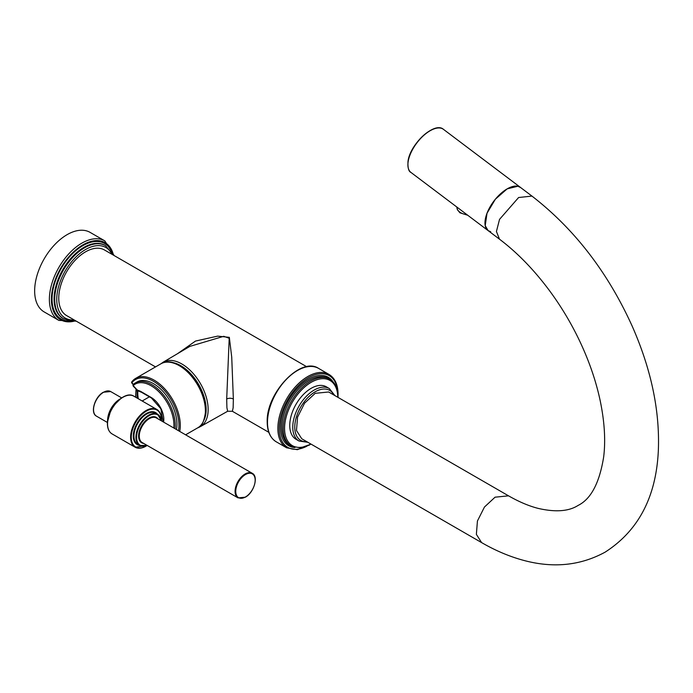 <?xml version="1.0" encoding="UTF-8"?>
<svg xmlns="http://www.w3.org/2000/svg" width="693" height="693" viewBox="0 0 693 693"><rect width="100%" height="100%" fill="white"/><g stroke="black" fill="none" stroke-linecap="round" stroke-linejoin="round"><path stroke-width="1.04" d="M268.823 432.328L232.363 411.278L233.143 407.83L233.359 399.047L231.731 357.216L229.331 337.344L217.645 336.122L195.487 341.069L177.477 353.716M306.696 366.727L104.47 249.974A37.872 21.864 120 0 0 75.286 260.118A37.872 21.864 120 0 0 58.758 298.241A37.872 21.864 120 0 0 66.597 315.575L155.518 366.909M44.161 311.919A45.929 26.516 -60 0 1 34.65 290.895A45.929 26.516 120 0 1 54.695 244.681A45.929 26.516 120 0 1 90.081 232.372L104.816 240.878A45.929 26.516 -60 0 0 69.43 253.179A45.929 26.516 -60 0 0 49.376 299.393A45.929 26.516 -60 0 0 58.888 320.417L44.161 311.919M232.363 411.278L227.668 411.252L226.914 407.787L226.698 399.029L229.201 338.262L223.752 336.304L189.847 346.396M204.244 419.568A35.785 20.66 -120 0 0 206.15 409.546A35.785 20.66 -120 0 0 180.847 365.713A35.785 20.66 -120 0 0 171.336 362.37M135.75 397.28L136.114 388.981M179.704 431.41A36.928 21.318 60 0 0 180.293 425.407A36.928 21.318 60 0 0 164.172 388.236A36.928 21.318 60 0 0 135.715 378.343A36.928 21.318 60 0 0 131.991 381.618L131.635 382.441L133.169 384.52M138.782 390.878L137.742 390.653L133.195 385.551A0.944 0.771 47.8 0 1 133.221 384.476L135.265 382.978A33.143 19.135 60 0 0 133.333 384.39A0.944 0.771 47.8 0 0 133.229 384.468L133.238 386.157L137.673 390.618A1.187 1.187 0 0 0 138.271 390.965A1.187 0.849 -76.9 0 1 137.708 390.298L133.403 386.244L132.917 385.247L133.333 384.39L131.895 382.735A0.944 0.754 37.9 0 1 131.991 381.618M137.136 398.085L137.309 390.228M138.279 398.744A32.995 19.049 60 0 1 137.846 390.765M175.052 428.724A33.143 19.135 60 0 0 162.24 393.442A33.143 19.135 60 0 0 135.265 382.978L136.937 382.016A33.143 19.135 60 0 1 164.665 393.364A33.143 19.135 60 0 1 176.438 429.521M132.077 383.411L131.852 382.9L132.077 383.411M143.59 401.81L150.104 405.57M326.325 386.807A30.301 17.498 120 0 0 302.98 394.923A30.301 17.498 120 0 0 289.752 425.415A30.301 17.498 120 0 0 296.024 439.284L299.038 441.025A30.301 17.498 -60 0 1 292.767 427.157A30.301 17.498 -60 0 1 305.985 396.665A30.301 17.498 -60 0 1 329.34 388.548L326.325 386.807M488.305 230.752A26.984 13.046 -53 0 1 488.019 230.544L410.958 172.436A26.984 13.046 -53 0 1 408.116 161.902A26.984 13.046 -53 0 1 423.18 135.941A26.984 13.046 -53 0 1 443.451 129.34L520.512 187.448A26.984 13.046 -53 0 0 517.818 186.244A26.984 13.046 -53 0 0 507.155 188.877A26.984 13.046 -53 0 0 495.382 199.194A26.984 13.046 -53 0 0 487.006 213.253L485.221 225.684A26.984 13.046 -53 0 1 485.187 220.01A26.984 13.046 -53 0 1 487.006 213.253L495.382 199.194L507.155 188.877L517.818 186.244L520.556 187.491L531.947 196.084L518.607 197.522L499.523 219.386L496.431 231.505L499.497 239.189C517.099 252.486 533.558 269.36 548.882 289.821C560.221 305.067 570.088 321.309 578.482 338.556C588.539 359.355 595.763 379.989 600.138 400.45C604.53 421.474 605.708 440.272 603.681 456.834C599.523 482.848 591.008 499.038 578.127 505.414C568.832 511.365 555.552 512.37 538.288 508.419C528.967 506.055 519.048 501.853 508.532 495.833L328.655 391.987L315.194 393.329L304.582 403.179L297.557 417.143L296.483 430.5L301.732 438.747L481.696 542.654M488.591 230.925A26.984 13.046 -53 0 0 490.713 231.739L488.019 230.544A26.984 13.046 -53 0 1 485.221 225.684L488.106 230.596L499.497 239.189M111.945 254.288A40.714 23.51 120 0 0 85.534 249.532A40.714 23.51 120 0 0 57.346 292.29A40.714 23.51 120 0 0 74.073 319.889M112.985 254.885L105.596 245.703A42.134 24.324 120 0 0 84.529 247.791A42.134 24.324 120 0 0 57.008 284.918A42.134 24.324 120 0 0 63.461 318.685L70.781 320.764L75.113 320.487M63.461 318.685L62.794 318.304A42.134 24.324 -60 0 1 56.332 284.537A42.134 24.324 -60 0 1 83.862 247.401A42.134 24.324 -60 0 1 104.929 245.313L105.596 245.703M71.977 320.781A43.555 25.147 -60 0 1 52.555 292.333A43.555 25.147 -60 0 1 82.857 245.669A43.555 25.147 -60 0 1 111.668 252.027M75.606 320.772A44.508 25.693 -60 0 1 51.386 299.393A44.508 25.693 -60 0 1 79.21 247.245A44.508 25.693 -60 0 1 113.479 255.171M233.359 399.047A4.738 2.737 0 0 0 226.698 399.029M189.873 346.379L163.124 362.205A37.205 21.483 60 0 1 191.84 372.028A37.205 21.483 60 0 1 208.151 409.554A37.205 21.483 60 0 1 200.329 426.645L227.668 411.252M205.397 410.906A36.928 21.318 60 0 1 197.748 427.815C201.767 426.879 204.409 421.11 205.674 410.516C206.765 385.481 176.472 353.144 160.819 363.851A36.928 21.318 60 0 1 189.276 373.744A36.928 21.318 60 0 1 205.397 410.906M136.192 390.644A1.187 0.684 -0 0 0 136.114 390.887L136.114 390.887A1.187 0.684 -0 0 0 136.192 391.129M178.491 430.708A35.984 20.773 -120 0 0 162.786 388.712A35.984 20.773 -120 0 0 131.895 382.735M137.708 390.298A17.897 10.334 60 0 1 141.32 391.77A1.187 0.684 120 0 0 141.563 392.316L151.412 397.999L160.88 408.792L163.15 421.846M141.32 391.77L151.161 397.453A17.897 10.334 60 0 1 163.574 422.098M173.796 427.997A32.199 18.59 -120 0 0 159.719 392.645A32.199 18.59 -120 0 0 133.195 385.551M151.161 397.453A1.187 0.684 120 0 0 151.412 397.999M161.408 419.464A21.778 12.578 120 0 0 156.895 409.494A21.778 12.578 120 0 0 140.116 415.324A21.778 12.578 120 0 0 130.613 437.248A21.778 12.578 120 0 0 135.118 447.219A21.778 12.578 120 0 0 146.18 446.041M133.844 396.179A21.778 12.578 120 0 0 117.065 402.018A21.778 12.578 120 0 0 107.554 423.934A21.778 12.578 120 0 0 112.067 433.905C109.018 432.016 107.467 428.629 107.415 423.744C106.757 408.948 124.723 389.864 133.844 396.179L156.895 409.494C159.944 411.373 161.495 414.769 161.547 419.655L161.512 420.902M122.782 397.358A21.301 12.301 120 0 0 107.554 423.544M161.391 420.79A21.301 12.301 120 0 0 161.408 419.845A21.301 12.301 120 0 0 146.344 411.148A21.301 12.301 120 0 0 131.28 437.248A21.301 12.301 120 0 0 147.15 445.452M139.423 445.33A18.468 10.664 -60 0 1 133.29 436.088A18.468 10.664 -60 0 1 142.749 416.129A18.468 10.664 -60 0 1 157.415 414.163M147.193 445.434L139.648 445.46L137.682 444.317A17.992 10.386 -60 0 1 133.957 436.088A17.992 10.386 -60 0 1 141.814 417.983A17.992 10.386 -60 0 1 155.674 413.158L157.64 414.293A17.992 10.386 120 0 0 143.78 419.118A17.992 10.386 120 0 0 135.923 437.222A17.992 10.386 120 0 0 139.648 445.46A17.992 10.386 120 0 0 147.063 445.365M161.27 420.764A17.992 10.386 120 0 0 157.64 414.293L161.391 420.833M161.209 420.729A17.516 10.118 120 0 0 147.99 416.38A17.516 10.118 120 0 0 136.59 437.222A17.516 10.118 120 0 0 147.003 445.33M157.935 418.832A14.674 8.472 120 0 0 148.978 418.087A14.674 8.472 120 0 0 138.964 432.709A14.674 8.472 120 0 0 143.728 443.433M255.171 479.972A14.206 8.203 120 0 0 252.226 473.276L156.419 417.966A14.206 8.203 120 0 0 149.316 418.667A14.206 8.203 120 0 0 140.038 431.185A14.206 8.203 120 0 0 142.212 442.567L238.028 497.877L245.365 497.193C253.933 492.732 258.827 476.412 252.226 473.276A14.206 8.203 120 0 0 245.123 473.977A14.206 8.203 120 0 0 235.845 486.495A14.206 8.203 120 0 0 238.028 497.877M245.461 496.976A13.73 7.926 120 0 0 255.171 480.162A13.73 7.926 120 0 0 245.461 474.558A13.73 7.926 120 0 0 235.75 491.372A13.73 7.926 120 0 0 245.461 496.976M120.365 398.804A17.992 10.386 120 0 0 107.597 420.868A17.992 10.386 120 0 0 107.597 420.92M120.149 398.934A17.516 10.118 120 0 0 107.597 420.478M96.483 416.155C89.882 413.028 94.768 396.699 103.344 392.238L110.681 391.554A14.206 8.203 120 0 0 103.578 392.264A14.206 8.203 120 0 0 94.3 404.781A14.206 8.203 120 0 0 96.483 416.155L107.45 422.496M103.248 392.455A13.73 7.926 120 0 0 93.538 409.459M318.633 368.425C300.771 356.159 265.939 393.303 267.212 422.037C267.299 431.531 270.313 438.132 276.264 441.822A42.377 24.463 -60 0 1 267.489 422.418A42.377 24.463 -60 0 1 285.984 379.781A42.377 24.463 -60 0 1 318.633 368.425L329.01 374.419A42.377 24.463 -60 0 0 296.361 385.767A42.377 24.463 -60 0 0 277.867 428.413A42.377 24.463 -60 0 0 286.642 447.808L297.332 449.705L309.676 444.932M306.739 446.275A41.424 23.917 -60 0 1 279.201 428.413A41.424 23.917 -60 0 1 307.623 378.196A41.424 23.917 -60 0 1 337.734 392.593M332.961 381.756A39.536 22.826 120 0 0 301.516 384.277A39.536 22.826 120 0 0 280.544 427.642A39.536 22.826 120 0 0 294.975 447.557M281.886 427.642A38.583 22.28 120 0 0 289.873 445.304L291.216 446.075A38.583 22.28 -60 0 1 283.22 428.413A38.583 22.28 -60 0 1 300.069 389.579A38.583 22.28 -60 0 1 329.799 379.244L328.456 378.473A38.583 22.28 120 0 0 298.726 388.808A38.583 22.28 120 0 0 281.886 427.642M310.81 443.988A37.639 21.734 -60 0 1 284.563 428.413A37.639 21.734 -60 0 1 310.992 382.423A37.639 21.734 -60 0 1 337.786 397.262M306.852 441.71A28.881 16.675 -60 0 1 294.768 427.157A28.881 16.675 -60 0 1 310.932 394.767A28.881 16.675 -60 0 1 333.835 394.975M508.532 495.833L495.071 497.184L484.459 507.033L477.434 520.989L476.368 534.355L481.609 542.602C495.123 550.415 508.714 556.228 522.401 560.039C552.477 568.442 580.041 565.809 605.11 552.156C638.522 530.699 656.271 496.742 658.35 450.285C659.883 410.628 651.177 369.274 632.224 326.221C607.822 272.323 574.393 228.941 531.947 196.084L532.016 196.136M408.125 161.46A26.516 12.812 -53 0 1 434.762 128.655M456.869 207.06A9.988 6.575 8.2 0 0 459.736 212.058A9.988 6.575 8.2 0 0 466.874 214.596M76.247 321.154L58.888 320.417M114.128 255.544L104.816 240.878M163.124 362.205L161.053 363.721M133.151 384.546L131.583 382.623L131.817 381.765L135.715 378.343L160.819 363.851M135.629 397.21L136.045 388.92M185.611 434.814L197.748 427.815M138.271 390.965L141.563 392.316M163.253 421.353L162.768 421.63M149.385 396.829L142.178 400.996M147.306 445.504L135.118 447.219L112.067 433.905M107.502 421.838L111.521 407.605L121.11 398.258M121.656 397.895L110.681 391.554M197.921 427.711L200.329 426.645M338.037 395.798L338.071 394.204C337.976 384.702 334.962 378.109 329.01 374.419M276.264 441.822L286.642 447.808M338.071 397.418L338.071 397.297C337.985 388.634 335.23 382.623 329.799 379.244M311.088 444.152L300.433 447.877L291.216 446.075M307.883 442.299L299.038 441.025M334.866 395.573L329.34 388.548M410.958 172.436C408.671 171.5 407.683 167.905 407.986 161.642C409.684 144.378 434.598 121.197 443.451 129.34M456.869 207.051L457.38 209.719L459.935 212.803L467.766 215.272"/></g></svg>
